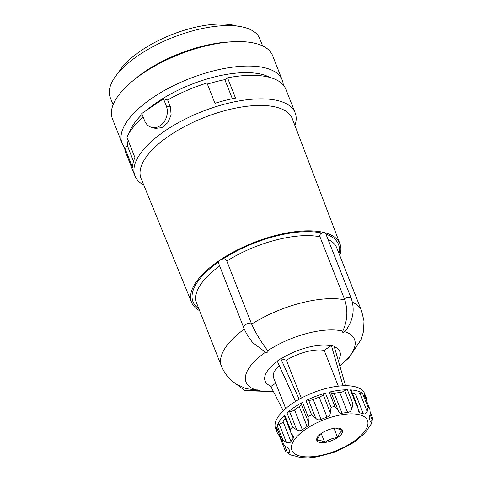 <?xml version="1.0" encoding="UTF-8"?>
<svg xmlns="http://www.w3.org/2000/svg" width="482" height="482" viewBox="0 0 482 482"><rect width="100%" height="100%" fill="white"/><g stroke="black" fill="none" stroke-linecap="round" stroke-linejoin="round"><path stroke-width="0.72" d="M251.243 323.097A4.784 1.958 -21.5 0 0 245.995 324.38A4.784 1.958 -21.5 0 0 243.585 327.338L218.201 262.208A4.784 1.958 -21.5 0 1 223.027 258.942C224.829 258.599 226.094 259.31 226.817 261.087L251.64 324.115C256.454 334.309 261.834 343.166 267.775 350.685C268.197 352.083 267.438 352.595 265.498 352.228A58.286 23.901 158.5 0 0 255.99 389.896L245.772 388.625L236.463 384.124C229.631 379.804 224.618 373.797 221.431 366.109L196.602 303.076A75.325 30.89 158.5 0 1 219.455 266.088M342.798 331.116C347.438 320.825 348.094 310.396 344.769 299.822L319.94 236.795C319.482 234.945 320.187 233.716 322.054 233.107A4.784 1.958 -21.5 0 1 325.754 233.65L351.137 298.099C354.788 308.625 353.457 318.783 347.148 328.567L344.564 331.604C343.003 332.881 342.413 332.719 342.798 331.116A58.286 23.901 158.5 0 0 267.775 350.685M343.039 385.787L331.387 345.498L324.205 350.366A31.089 12.749 158.5 0 0 286.38 360.229L280.807 358.692L277.246 361.102L295.52 401.416M280.807 358.692L299.195 399.253M275.71 383.202L270.842 386.498L283.265 410.772M345.558 385.721L334.153 346.263L331.387 345.498M163.482 98.804L141.756 113.523L144.552 120.621A14.587 11.682 -74.6 0 0 151.535 127.326A14.587 11.682 -74.6 0 0 164.205 121.705A14.587 11.682 -74.6 0 0 166.284 105.907L163.482 98.804L167.658 99.955A86.085 35.3 158.5 0 1 206.965 83.012L214.96 103.305A86.085 35.3 -21.5 0 1 235.517 98.111L227.522 77.819L224.835 79.638L232.36 98.744M207.405 84.127A83.217 34.126 -21.5 0 1 224.835 79.638M143.142 117.042A86.085 35.3 158.5 0 0 126.917 137.219L134.912 157.512A86.085 35.3 -21.5 0 0 132.652 167.766L124.657 147.474A86.085 35.3 158.5 0 0 125.681 152.396L134.954 175.936A86.085 35.3 158.5 0 0 143.769 185.04M133.508 161.289L127.35 145.654A83.217 34.126 -21.5 0 1 128.17 140.401M127.35 145.654L124.657 147.474A86.085 35.3 158.5 0 1 122.036 143.142L112.402 118.68A86.085 35.3 158.5 0 1 132.17 81.35A86.085 35.3 158.5 0 1 232.673 41.759A86.085 35.3 158.5 0 1 272.589 55.581L282.229 80.042A86.085 35.3 158.5 0 0 189.197 78.753A86.085 35.3 158.5 0 0 122.036 143.142M151.535 127.326L155.318 128.369L161.819 127.682L167.766 122.693L171.122 115.017L170.453 107.058L167.658 99.955M294.906 125.501A86.085 35.3 158.5 0 0 295.147 112.836A86.085 35.3 158.5 0 0 202.109 111.541A86.085 35.3 158.5 0 0 134.954 175.936M295.147 112.836L285.874 89.297A86.085 35.3 158.5 0 0 227.522 77.819M269.709 77.367A79.626 32.656 158.5 0 0 146.576 110.258M142.076 114.348A79.626 32.656 158.5 0 0 129.369 132.652M232.673 41.759L228.884 41.976A80.349 32.945 158.5 0 0 135.087 78.921L132.17 81.35M262.606 45.892L259.75 38.638A80.349 32.945 158.5 0 0 172.918 37.433A80.349 32.945 158.5 0 0 110.239 97.533L113.095 104.787M236.873 26.052A71.74 29.414 158.5 0 0 171.815 34.626A71.74 29.414 158.5 0 0 118.385 72.728M243.585 327.338C245.772 332.809 248.863 337.936 252.851 342.726L265.498 352.228M234.192 382.563L244.693 390.408L257.756 390.384C258.629 390.016 258.039 389.854 255.99 389.896M286.38 360.229L301.298 398.108M324.205 350.366L338.31 386.172M330.989 345.769A40.175 16.472 158.5 0 0 281.12 358.777M338.304 360.626A40.175 16.472 158.5 0 0 334.291 346.733M277.355 361.337A40.175 16.472 158.5 0 0 271.245 386.227M279.265 365.555A31.089 12.749 158.5 0 0 273.571 377.774L285.693 408.549M339.756 255.442A79.765 32.71 158.5 0 0 339.997 243.946A79.765 32.71 158.5 0 0 253.737 242.603A79.765 32.71 158.5 0 0 191.571 302.413A79.765 32.71 158.5 0 0 199.584 310.655M339.997 243.946L292.351 118.789A81.301 33.336 158.5 0 0 204.428 117.421A81.301 33.336 158.5 0 0 141.057 178.388L191.571 302.413M283.253 84.983A86.085 35.3 158.5 0 0 282.229 80.042M321.205 433.505L324.748 442.5C328.567 439.668 332.863 438.024 337.641 437.566A13.821 5.67 158.5 0 0 336.123 428.088A13.821 5.67 158.5 0 0 319.988 434.445A13.821 5.67 158.5 0 0 320.132 442.512A13.821 5.67 158.5 0 0 337.653 437.578C338.81 434.005 340.449 431.631 342.563 430.438L335.821 428.112M320.349 434.149L316.776 440.295C318.957 439.837 321.614 440.572 324.748 442.5M357.722 406.76L351.221 390.257A2.392 0.982 -21.5 0 0 350.432 389.878A47.826 19.611 -21.5 0 1 362.464 393.198A2.392 0.982 -21.5 0 0 360.036 393.39L367.182 411.538C366.079 413.496 364.802 414.279 363.356 413.881A43.043 17.647 -21.5 0 0 359.662 412.863L358.439 411.851L357.752 406.832L356.029 404.079A47.826 19.611 158.5 0 0 352.999 403.982L351.818 408.85C351.107 411.038 349.703 412.255 347.624 412.49A43.043 17.647 -21.5 0 0 342.045 413.219C340.111 413.508 338.84 412.646 338.237 410.628L338.376 411.007M331.074 392.426A2.392 0.982 -21.5 0 0 329.224 392.155L334.821 406.362L338.237 410.628L331.074 392.426A2.392 0.982 -21.5 0 1 331.092 392.487L338.069 410.206M323.145 394.559A4.784 1.958 -21.5 0 1 319.186 397.186A43.043 17.647 -21.5 0 0 313.216 399.47A4.784 1.958 -21.5 0 1 308.613 400.114A2.392 0.982 -21.5 0 0 305.998 400.584A47.826 19.611 -21.5 0 1 325.452 393.143A2.392 0.982 -21.5 0 0 323.145 394.559L330.291 412.7L331.05 407.344A47.826 19.611 158.5 0 1 334.821 406.362M330.291 412.7C330.297 414.875 329.212 416.346 327.043 417.129A43.043 17.647 -21.5 0 0 321.072 419.412C318.945 420.28 317.174 419.894 315.758 418.262L311.589 414.785A47.826 19.611 158.5 0 0 308.082 416.587L308.378 422.051L301.22 403.892A2.392 0.982 -21.5 0 1 302.485 402.38L308.082 416.587M301.25 403.958A4.784 1.958 -21.5 0 1 299.28 406.621A43.043 17.647 -21.5 0 0 294.514 409.851L302.371 429.793A43.043 17.647 -21.5 0 1 307.13 426.564C308.817 425.473 309.233 423.967 308.378 422.051L308.408 422.136M302.371 429.793C300.623 431.022 298.762 431.059 296.779 429.902L292.562 427.094A47.826 19.611 158.5 0 0 290.26 429.233L290.875 432.625L293.496 436.511L293.225 438.271A43.043 17.647 -21.5 0 0 290.947 441.572C290.062 442.862 288.543 443.145 286.392 442.434L282.838 439.994A47.826 19.611 158.5 0 0 282.362 441.886L276.782 427.932A2.392 0.982 -21.5 0 1 276.764 427.685L282.362 441.886M288.995 448.911L289.043 449.103C288.682 448.332 287.459 447.435 285.386 446.422L282.705 442.964M289.905 451.688L289.863 451.604A43.043 17.647 -21.5 0 1 289.489 450.803A43.043 17.647 -21.5 0 1 289.043 449.103L288.893 448.712M289.863 451.604C290.086 452.628 289.254 452.923 287.368 452.496L290.471 454.918L295.713 456.165A43.043 17.647 -21.5 0 0 299.406 457.189C300.69 457.695 300.708 457.767 299.455 457.4C300.708 457.767 300.69 457.695 299.406 457.189M285.019 450.019L285.784 451.489M300.388 457.593L308.197 457.9L311.45 457.563A43.043 17.647 -21.5 0 0 317.029 456.834L332.026 452.923A43.043 17.647 -21.5 0 0 337.996 450.64L351.938 443.482A43.043 17.647 -21.5 0 0 354.391 441.892A43.043 17.647 -21.5 0 0 356.704 440.259L365.284 432.806M370.11 414.544L372.273 420.027L372.682 418.641L371.309 423.913L368.127 428.474A43.043 17.647 -21.5 0 1 365.844 431.782M372.682 418.641L370.489 412.17M372.273 420.027C371.206 421.581 370.459 421.889 370.025 420.943L370.074 421.123M369.134 418.256L369.212 418.448A43.043 17.647 -21.5 0 1 369.586 419.25A43.043 17.647 -21.5 0 1 370.025 420.943M369.905 409.381L364.049 394.505A2.392 0.982 -21.5 0 0 363.94 394.348L369.905 409.381L370.284 413.954C369.411 416.099 369.055 417.599 369.212 418.448L369.17 418.358M367.182 411.538L368.061 407.404A47.826 19.611 158.5 0 1 369.531 408.549M360.036 393.39A4.784 1.958 -21.5 0 1 355.499 393.939L363.356 413.881M352.312 393.023A43.043 17.647 -21.5 0 1 355.499 393.939M331.194 392.734A4.784 1.958 -21.5 0 0 334.189 393.27A43.043 17.647 -21.5 0 1 339.768 392.541A4.784 1.958 -21.5 0 0 344.672 390.709A2.392 0.982 -21.5 0 1 347.402 389.781L352.999 403.982M308.341 421.961L301.226 403.904A2.392 0.982 -21.5 0 1 301.22 403.892M294.514 409.851A4.784 1.958 -21.5 0 1 289.634 411.755L296.779 429.902M302.485 402.38A47.826 19.611 -21.5 0 0 286.971 412.893A2.392 0.982 -21.5 0 1 289.634 411.755M290.845 432.535L284.296 415.906A2.392 0.982 -21.5 0 1 284.669 415.026L290.26 429.233M284.669 415.026A47.826 19.611 -21.5 0 0 277.24 425.787A2.392 0.982 -21.5 0 1 279.241 424.287A4.784 1.958 -21.5 0 0 283.091 421.63A43.043 17.647 -21.5 0 1 285.29 418.43M279.421 435.818A2.392 0.982 -21.5 0 1 279.307 435.656A2.392 0.982 -21.5 0 1 279.542 434.933M333.996 428.317L337.641 437.566M363.94 394.348A47.826 19.611 -21.5 0 1 366.175 397.554A47.826 19.611 -21.5 0 1 366.736 401.319M366.175 397.554L364.579 393.493A47.826 19.611 158.5 0 0 312.896 392.776A47.826 19.611 158.5 0 0 275.584 428.552L277.18 432.607A47.826 19.611 -21.5 0 1 276.764 427.685M279.343 435.746A47.826 19.611 -21.5 0 1 277.18 432.607M329.224 392.155A47.826 19.611 -21.5 0 1 347.402 389.781M344.371 298.804A4.784 1.958 -21.5 0 1 351.137 298.099M166.284 105.907L170.453 107.058M344.769 299.822A75.325 30.89 158.5 0 0 251.64 324.115M319.94 236.795A75.325 30.89 158.5 0 0 226.817 261.087M339.822 365.874L348.835 357.897L361.265 339.346L363.555 331.255L363.994 321.006L361.596 310.896A75.325 30.89 158.5 0 0 352.402 302.208M361.596 310.896L336.767 247.862A75.325 30.89 158.5 0 0 328.007 239.373M338.967 253.436A78.192 32.065 158.5 0 0 325.971 234.204M218.201 262.208A78.192 32.065 158.5 0 0 198.795 308.649M322.054 233.107A78.192 32.065 158.5 0 0 223.027 258.942M339.786 365.754A58.286 23.901 158.5 0 0 344.564 331.604M257.756 390.384A58.286 23.901 158.5 0 0 273.378 391.45M244.314 329.092A75.325 30.89 158.5 0 0 221.431 366.109M353.143 441.855A40.651 16.671 158.5 0 0 344.16 414.375A40.651 16.671 158.5 0 0 291.712 449.893A40.651 16.671 158.5 0 0 353.143 441.855M362.464 393.198L368.061 407.404M358.192 409.14L359.662 412.863M350.432 389.878L356.029 404.079M344.672 390.709L351.818 408.85M339.768 392.541L347.624 412.49M334.189 393.27L342.045 413.219M325.452 393.143L331.05 407.344M319.186 397.186L327.043 417.129M313.216 399.47L321.072 419.412M308.613 400.114L315.758 418.262M305.998 400.584L311.589 414.785M299.28 406.621L307.13 426.564M286.971 412.893L292.562 427.094M291.435 433.734L293.225 438.271M283.091 421.63L290.947 441.572M279.241 424.287L286.392 442.434M277.24 425.787L282.838 439.994M284.808 445.995L287.368 452.496M255.34 391.016L273.445 391.583M369.586 419.25L369.098 418.014M289.489 450.803L288.501 448.296M285.169 450.525L279.307 435.656"/></g></svg>

